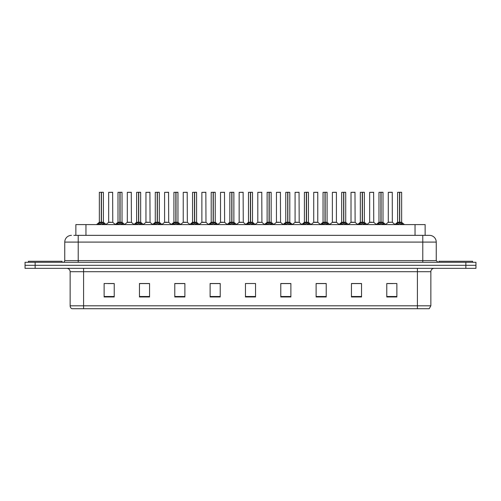 <?xml version="1.0" encoding="UTF-8"?>
<svg xmlns="http://www.w3.org/2000/svg" width="501" height="501" viewBox="0 0 501 501"><rect width="100%" height="100%" fill="white"/><g stroke="black" fill="none" stroke-linecap="round" stroke-linejoin="round"><path stroke-width="0.75" d="M75.864 235.357L75.864 224.592L425.136 224.592L425.136 235.357M430.86 305.817L429.213 308.716L417.402 308.716L417.402 305.817L430.86 305.817L430.86 271.699A3.363 3.363 0 0 1 434.223 268.336M417.402 308.716L71.787 308.716A3.363 3.363 0 0 1 70.14 305.817L70.14 271.699C69.94 269.657 68.819 268.536 66.777 268.336M475.95 268.336L475.95 265.305L25.05 265.305L25.05 268.336L35.145 268.336L35.145 265.305L25.05 265.305L25.05 262.28L35.145 262.28L35.145 265.305L475.95 265.305L475.95 268.336L35.145 268.336M396.873 296.968L396.873 283.51L386.778 283.51L386.778 296.968L396.873 296.968M361.54 296.968L361.54 283.51L351.445 283.51L351.445 296.968L361.54 296.968M326.214 296.968L326.214 283.51L316.118 283.51L316.118 296.968L326.214 296.968M290.881 296.968L290.881 283.51L280.785 283.51L280.785 296.968L290.881 296.968M114.222 296.968L114.222 283.51L104.127 283.51L104.127 296.968L114.222 296.968M149.555 296.968L149.555 283.51L139.46 283.51L139.46 296.968L149.555 296.968M184.882 296.968L184.882 283.51L174.786 283.51L174.786 296.968L184.882 296.968M220.215 296.968L220.215 283.51L210.119 283.51L210.119 296.968L220.215 296.968M255.548 296.968L255.548 283.51L245.452 283.51L245.452 296.968L255.548 296.968M108.166 283.579L113.213 283.579M145.447 283.579L141.176 283.579M182.733 283.579L178.456 283.579M220.014 283.579L215.743 283.579M210.696 283.579L220.215 283.579M387.787 283.579L392.834 283.579M359.824 283.579L355.553 283.579M322.544 283.51L318.267 283.579M280.785 283.579L290.304 283.579M285.257 283.51L280.986 283.579M247.976 283.51L253.024 283.51M184.882 283.579L174.786 283.579M149.555 283.579L139.46 283.579M326.214 283.579L316.118 283.579M361.54 283.579L351.445 283.579M73.998 235.357L427.159 235.357M73.841 235.357L78.219 235.357L78.219 242.089L64.754 242.089L64.754 260.595A1.685 1.685 0 0 1 63.076 262.28M71.486 235.357A6.732 6.732 0 0 0 64.754 242.089M429.514 235.357A6.732 6.732 0 0 1 436.246 242.089L422.781 242.089L422.781 235.357L429.413 235.357M436.246 242.089L436.246 260.595L437.924 262.28M475.95 262.28L475.95 265.305L475.95 262.28L35.145 262.28M97.852 224.667L99.073 223.377L101.277 222.262L101.277 223.433L101.34 221.899L104.884 224.667M99.348 192.353L101.283 192.284L99.348 192.353L99.348 222.237L101.277 222.262M103.319 192.284L102.041 192.284L103.388 192.353L103.388 222.237L101.365 222.237L101.396 192.284L103.319 192.284M101.283 192.284L102.041 192.284M103.388 192.353L101.453 192.284M101.277 192.353L101.277 222.237L99.348 222.237L96.543 224.592M101.365 222.237L101.453 223.433L101.453 222.262M101.453 192.353L101.453 222.237L103.444 222.369L101.678 222.369M103.657 223.377L103.657 224.592L101.453 223.433M101.277 223.433L99.073 224.598L99.073 223.377M101.34 192.284L101.277 222.237M111.197 222.237L108.604 222.369L112.769 222.369L112.637 192.284L108.667 192.353L108.667 222.237L110.777 222.237M110.602 222.237L110.176 222.237M62.061 262.28L62.061 261.265L28.413 261.265L28.413 262.28M116.489 224.667L117.716 223.377L119.921 222.262L119.921 223.433L119.977 221.899L123.528 224.667M117.992 192.353L119.921 192.284L117.992 192.353L117.992 222.237L119.921 222.262M121.962 192.284L120.678 192.284L122.025 192.353L122.025 222.237L120.008 222.237L120.04 192.284L121.962 192.284M119.921 192.284L120.678 192.284M122.025 192.353L120.096 192.284M119.921 192.353L119.921 222.237L117.992 222.237L115.186 224.592M120.008 222.237L120.096 223.433L120.096 222.262M120.096 192.353L120.096 222.237L122.087 222.369L120.315 222.369M122.3 223.377L122.3 224.592L120.096 223.433M119.921 223.433L117.716 224.598L117.716 223.377M119.977 192.284L119.921 222.237M135.132 224.667L136.36 223.377L138.564 222.262L138.564 223.433L138.62 221.899L142.165 224.667M136.629 192.353L138.564 192.284L136.629 192.353L136.629 222.237L138.564 222.262M140.599 192.284L139.322 192.284L140.668 192.353L140.668 222.237L138.652 222.237L138.677 192.284L140.599 192.284M138.564 192.284L139.322 192.284M140.668 192.353L138.733 192.284M138.564 192.353L138.564 222.237L136.629 222.237L133.823 224.592M138.652 222.237L138.739 223.433L138.739 222.262M138.739 192.353L138.739 222.237L140.731 222.369L138.959 222.369M140.944 223.377L140.944 224.592L138.739 223.433M138.564 223.433L136.36 224.598L136.36 223.377M138.62 192.284L138.564 222.237M153.776 224.667L154.997 223.377L157.201 222.262L157.201 223.433L157.264 221.899L160.808 224.667M155.272 192.353L157.208 192.284L155.272 192.353L155.272 222.237L157.201 222.262M159.243 192.284L157.965 192.284L159.312 192.353L159.312 222.237L157.289 222.237L157.32 192.284L159.243 192.284M157.208 192.284L157.965 192.284M157.377 192.353L157.377 222.237L159.312 222.237L159.312 192.353L157.377 192.284M157.201 192.353L157.201 222.237L155.272 222.237L152.467 224.592M157.289 222.237L157.377 223.433L157.377 222.262M159.587 223.377L159.587 224.592L157.377 223.433M157.201 223.433L154.997 224.598L154.997 223.377M157.264 192.284L157.201 222.237M172.413 224.667L173.64 223.377L175.845 222.262L175.845 223.433L175.901 221.899L179.452 224.667M175.845 192.353L175.845 222.237L173.916 222.237L173.916 192.353L175.851 192.284L173.916 192.353L173.916 222.237L175.845 222.262M177.886 192.284L176.609 192.284L177.955 192.353L177.955 222.237L175.932 222.237L175.964 192.284L177.886 192.284M175.851 192.284L176.609 192.284M176.02 192.353L176.02 222.237L177.955 222.237L177.955 192.353L176.02 192.284M175.932 222.237L176.02 223.433L176.02 222.262M175.845 222.237L175.901 192.284M178.224 223.377L178.224 224.592L176.02 223.433M175.845 223.433L173.64 224.598L173.64 223.377M129.84 222.237L127.248 222.369L131.412 222.369L131.281 192.284L127.31 192.353L127.31 222.237L129.415 222.237M129.239 222.237L128.82 222.237M148.478 222.237L145.891 222.369L150.049 222.369L149.924 192.284L145.954 192.353L145.954 222.237L148.058 222.237M147.883 222.237L147.463 222.237M167.121 222.237L164.535 222.369L168.693 222.369L168.561 192.284L164.591 192.353L164.591 222.237L166.701 222.237M166.526 222.237L166.1 222.237M472.587 262.28L472.587 261.265L438.939 261.265L438.939 262.28M191.056 224.667L192.284 223.377L194.488 222.262L194.488 223.433L194.545 221.899L198.095 224.667M192.553 192.353L194.488 192.284L192.553 192.353L192.553 222.237L194.488 222.262M196.524 192.284L195.246 192.284L196.592 192.353L196.592 222.237L194.576 222.237L194.607 192.284L196.524 192.284M194.488 192.284L195.246 192.284M196.592 192.353L194.657 192.284M194.488 192.353L194.488 222.237L192.559 222.237L189.747 224.592M194.576 222.237L194.664 223.433L194.664 222.262M194.664 192.353L194.664 222.237L196.655 222.369L194.883 222.369M196.868 223.377L196.868 224.592L194.664 223.433M194.488 223.433L192.284 224.598L192.284 223.377M194.545 192.284L194.488 222.237M209.7 224.667L210.921 223.377L213.132 222.262M213.307 192.353L215.236 192.353L213.307 192.353L213.307 222.262L215.511 223.377L216.733 224.667M213.132 192.353L213.132 222.237L211.197 222.237L211.197 192.353L213.132 192.284L211.197 192.353L211.197 222.237L213.132 222.237L213.125 223.433L213.301 192.284M215.167 192.284L213.889 192.284L215.167 192.284M213.132 192.284L213.889 192.284M215.236 192.353L215.236 222.237L213.307 222.237L215.236 222.237L215.236 192.353M213.219 222.237L213.307 223.433L213.307 222.262M213.132 222.237L213.188 192.284M215.511 223.377L215.511 224.592L213.307 223.433M213.125 223.433L210.921 224.598L210.921 223.377M228.343 224.667L229.564 223.377L231.769 222.262L231.769 223.433L231.831 221.899L235.376 224.667M229.84 192.353L231.775 192.284L229.84 192.353L229.84 222.237L231.769 222.262M233.81 192.284L232.533 192.284L233.879 192.353L233.879 222.237L231.857 222.237L231.888 192.284L233.81 192.284M231.775 192.284L232.533 192.284M233.879 192.353L231.944 192.284M231.769 192.353L231.769 222.237L229.84 222.237L227.034 224.592M231.857 222.237L231.944 223.433L231.944 222.262M231.944 192.353L231.944 222.237L233.936 222.369L232.17 222.369M234.149 223.377L234.149 224.592L231.944 223.433M231.769 223.433L229.564 224.598L229.564 223.377M231.831 192.284L231.769 222.237M185.765 222.237L183.172 222.369L187.336 222.369L187.205 192.284L183.234 192.353L183.234 222.237L185.345 222.237M185.163 222.237L184.744 222.237M204.408 222.237L201.815 222.369L205.974 222.369L205.848 192.284L201.878 192.353L201.878 222.237L203.982 222.237M203.807 222.237L203.387 222.237M223.045 222.237L220.459 222.369L224.617 222.369L224.492 192.284L220.521 192.353L220.521 222.237L222.626 222.237M222.45 222.237L222.031 222.237M246.98 224.667L248.208 223.377L250.412 222.262L250.412 223.433L250.469 221.899L254.02 224.667M248.483 192.353L250.412 192.284L248.483 192.353L248.483 222.237L250.412 222.262M252.454 192.284L251.17 192.284L252.517 192.353L252.517 222.237L250.5 222.237L250.531 192.284L252.454 192.284M250.412 192.284L251.17 192.284M252.517 192.353L250.588 192.284M250.412 192.353L250.412 222.237L248.483 222.237L245.678 224.592M250.5 222.237L250.588 223.433L250.588 222.262M250.588 192.353L250.588 222.237L252.579 222.369L250.807 222.369M252.792 223.377L252.792 224.592L250.588 223.433M250.412 223.433L248.208 224.598L248.208 223.377M250.469 192.284L250.412 222.237M265.624 224.667L266.851 223.377L269.056 222.262L269.056 223.433L269.112 221.899L272.657 224.667M269.056 192.353L269.056 222.237L267.121 222.237L267.121 192.353L269.056 192.284L267.121 192.353L267.121 222.237L269.056 222.262M271.091 192.284L269.814 192.284L271.16 192.353L271.16 222.237L269.143 222.237L269.169 192.284L271.091 192.284M269.056 192.284L269.814 192.284M269.231 192.353L269.231 222.237L271.16 222.237L271.16 192.353L269.225 192.284M269.143 222.237L269.231 223.433L269.231 222.262M269.056 222.237L269.112 192.284M271.436 223.377L271.436 224.592L269.231 223.433M269.056 223.433L266.851 224.598L266.851 223.377M284.267 224.667L285.489 223.377L287.693 222.262L287.693 223.433L287.756 221.899L287.875 223.433L287.812 192.284L289.803 192.353L289.803 222.237L287.781 222.237M287.868 222.262L290.079 223.377L291.3 224.667M287.693 192.353L287.693 222.237L285.764 222.237L285.764 192.353L287.699 192.284L285.764 192.353L285.764 222.237L287.693 222.262M287.699 192.284L288.457 192.284M287.868 192.353L287.868 222.237L289.803 222.237L289.803 192.353L287.868 192.284M287.693 222.237L287.756 192.284M290.079 223.377L290.079 224.592L287.875 223.433M287.693 223.433L285.489 224.598L285.489 223.377M302.905 224.667L304.132 223.377L306.336 222.262L306.336 223.433L306.393 221.899L309.944 224.667M306.336 192.353L306.336 222.237L304.408 222.237L304.408 192.353L306.343 192.284L304.408 192.353L304.408 222.237L306.336 222.262M308.378 192.284L307.1 192.284L308.447 192.353L308.447 222.237L306.424 222.237L306.455 192.284L308.378 192.284M306.343 192.284L307.1 192.284M308.447 222.237L308.447 192.353L306.512 192.284M306.424 222.237L306.512 223.433L306.512 222.262M306.737 222.369L308.503 222.369L306.512 222.237L306.512 192.353M306.336 222.237L306.393 192.284M308.716 223.377L308.716 224.592L306.512 223.433M306.336 223.433L304.132 224.598L304.132 223.377M321.548 224.667L322.776 223.377L324.98 222.262L324.98 223.433L325.036 221.899L328.587 224.667M323.045 192.353L324.98 192.284L323.045 192.353L323.045 222.237L324.98 222.262M327.021 192.284L325.738 192.284L327.084 192.353L327.084 222.237L325.068 222.237L325.099 192.284L327.021 192.284M324.98 192.284L325.738 192.284M325.155 192.353L325.155 222.237L327.084 222.237L327.084 192.353L325.149 192.284M324.98 192.353L324.98 222.237L323.051 222.237L320.239 224.592M325.068 222.237L325.155 223.433L325.155 222.262M327.36 223.377L327.36 224.592L325.155 223.433M324.98 223.433L322.776 224.598L322.776 223.377M325.036 192.284L324.98 222.237M241.689 222.237L239.096 222.369L243.261 222.369L243.129 192.284L239.159 192.353L239.159 222.237L241.269 222.237M241.094 222.237L240.668 222.237M260.332 222.237L257.739 222.369L261.904 222.369L261.772 192.284L257.802 192.353L257.802 222.237L259.906 222.237M259.731 222.237L259.311 222.237M278.969 222.237L276.383 222.369L280.541 222.369L280.416 192.284L276.446 192.353L276.446 222.237L278.55 222.237M278.374 222.237L277.955 222.237M297.613 222.237L295.026 222.369L299.185 222.369L299.053 192.284L295.083 192.353L295.083 222.237L297.193 222.237M297.018 222.237L296.592 222.237M317.766 192.353L313.726 192.353L313.726 222.237L317.766 222.237L317.766 192.353L315.073 192.284M313.726 192.353L317.697 192.284M316.256 222.237L315.837 222.237M315.655 222.237L315.235 222.237M340.192 224.667L341.413 223.377L343.623 222.262L343.623 223.433L343.68 221.899L347.224 224.667M341.688 192.353L343.623 192.284L341.688 192.353L341.688 222.237L343.623 222.262M345.659 192.284L344.381 192.284L345.728 192.353L345.728 222.237L343.711 222.237L343.736 192.284L345.659 192.284M343.623 192.284L344.381 192.284M343.799 192.353L343.799 222.237L345.728 222.237L345.728 192.353L343.792 192.284M343.623 192.353L343.623 222.237L341.688 222.237L338.883 224.592M343.711 222.237L343.799 223.433L343.799 222.262M346.003 223.377L346.003 224.592L343.799 223.433M343.623 223.433L341.413 224.598L341.413 223.377M343.68 192.284L343.623 222.237M358.835 224.667L360.056 223.377L362.261 222.262L362.261 223.433L362.323 221.899L365.868 224.667M360.332 192.353L362.267 192.284L360.332 192.353L360.332 222.237L362.261 222.262M364.302 192.284L363.025 192.284L364.371 192.353L364.371 222.237L362.348 222.237L362.38 192.284L364.302 192.284M362.267 192.284L363.025 192.284M364.371 192.353L362.436 192.284M362.261 192.353L362.261 222.237L360.332 222.237L357.526 224.592M362.348 222.237L362.436 223.433L362.436 222.262M362.436 192.353L362.436 222.237L364.427 222.369L362.661 222.369M364.64 223.377L364.64 224.592L362.436 223.433M362.261 223.433L360.056 224.598L360.056 223.377M362.323 192.284L362.261 222.237M377.472 224.667L378.7 223.377L380.904 222.262L380.904 223.433L380.96 221.899L384.511 224.667M378.975 192.353L380.904 192.284L378.975 192.353L378.975 222.237L380.904 222.262M382.946 192.284L381.662 192.284L383.008 192.353L383.008 222.237L380.992 222.237L381.023 192.284L382.946 192.284M380.904 192.284L381.662 192.284M383.008 192.353L381.079 192.284M380.904 192.353L380.904 222.237L378.975 222.237L376.17 224.592M380.992 222.237L381.079 223.433L381.079 222.262M381.079 192.353L381.079 222.237L383.071 222.369L381.299 222.369M383.284 223.377L383.284 224.592L381.079 223.433M380.904 223.433L378.7 224.598L378.7 223.377M380.96 192.284L380.904 222.237M396.116 224.667L397.343 223.377L399.547 222.262L399.547 223.433L399.604 221.899L403.148 224.667M397.612 192.353L399.547 192.284L397.612 192.353L397.612 222.237L399.547 222.262M401.583 192.284L400.305 192.284L401.652 192.353L401.652 222.237L399.635 222.237L399.66 192.284L401.583 192.284M399.547 192.284L400.305 192.284M401.652 192.353L399.717 192.284M399.547 192.353L399.547 222.237L397.612 222.237L394.807 224.592M399.635 222.237L399.723 223.433L399.723 222.262M399.723 192.353L399.723 222.237L401.714 222.369L399.942 222.369M401.927 223.377L401.927 224.592L399.723 223.433M399.547 223.433L397.343 224.598L397.343 223.377M399.604 192.284L399.547 222.237M336.409 192.353L332.37 192.353L332.37 222.237L336.409 222.237L336.409 192.353L333.716 192.284M332.37 192.353L336.34 192.284M334.9 222.237L334.474 222.237M334.299 222.237L333.879 222.237M353.537 222.237L350.95 222.369L355.109 222.369L354.984 192.284L351.013 192.353L351.013 222.237L353.117 222.237M353.7 192.284L352.353 192.284M352.942 222.237L352.522 222.237M372.18 222.237L369.588 222.369L373.752 222.369L373.621 192.284L369.65 192.353L369.65 222.237L371.761 222.237M371.585 222.237L371.16 222.237M392.327 222.237L392.264 192.284L388.294 192.353L388.294 222.237L390.398 222.237M390.987 192.284L389.64 192.284M390.824 222.237L389.803 222.237M390.223 222.237L388.294 222.237L385.651 224.454L383.071 222.369L385.814 224.592M85.959 235.357L85.959 224.592M415.041 235.357L415.041 224.592M417.402 268.336L417.402 271.699L70.14 271.699M430.86 271.699L417.402 271.699L417.402 305.817L83.598 305.817L83.598 308.716M70.14 305.817L83.598 305.817L83.598 268.336M465.855 268.336L465.855 262.28M255.548 296.504L245.452 296.504M220.215 296.504L210.119 296.504M184.882 296.504L174.786 296.504M149.555 296.504L139.46 296.504M114.222 296.504L104.127 296.504M290.881 296.504L280.785 296.504M326.214 296.504L316.118 296.504M361.54 296.504L351.445 296.504M396.873 296.504L386.778 296.504M78.219 262.28L78.219 260.595L436.246 260.595M64.754 260.595L78.219 260.595L78.219 242.089L422.781 242.089L422.781 262.28M101.058 222.369L99.286 222.369M104.014 223.684L104.014 224.592M98.722 223.684L98.722 224.592M112.706 192.353L108.667 192.353M119.701 222.369L117.929 222.369L115.349 224.454L112.769 222.369M122.657 223.684L122.657 224.592M117.359 223.684L117.359 224.592M138.339 222.369L136.573 222.369M141.295 223.684L141.295 224.592M136.003 223.684L136.003 224.592M156.982 222.369L155.21 222.369M162.117 224.592L159.312 222.237L157.602 222.369M159.938 223.684L159.938 224.592M154.646 223.684L154.646 224.592M175.626 222.369L173.916 222.237M180.761 224.592L177.949 222.237L176.246 222.369M178.581 223.684L178.581 224.592M173.283 223.684L173.283 224.592M131.35 192.353L127.31 192.353M149.987 192.353L145.954 192.353M168.63 192.353L164.591 192.353M194.263 222.369L192.497 222.369M197.225 223.684L197.225 224.592M191.927 223.684L191.927 224.592M212.906 222.369L211.197 222.237M218.041 224.592L215.236 222.237L213.526 222.369M215.862 223.684L215.862 224.592M210.57 223.684L210.57 224.592M231.55 222.369L229.777 222.369M234.506 223.684L234.506 224.592M229.214 223.684L229.214 224.592M187.274 192.353L183.234 192.353M205.917 192.353L201.878 192.353M224.554 192.353L220.521 192.353M250.193 222.369L248.421 222.369L245.841 224.454L243.261 222.369M253.149 223.684L253.149 224.592M247.851 223.684L247.851 224.592M268.83 222.369L267.121 222.237M273.966 224.592L271.16 222.237L269.45 222.369M271.786 223.684L271.786 224.592M266.494 223.684L266.494 224.592M287.474 222.369L285.764 222.237M289.803 222.237L288.094 222.369M290.43 223.684L290.43 224.592M285.138 223.684L285.138 224.592M306.117 222.369L304.408 222.237M309.073 223.684L309.073 224.592M303.775 223.684L303.775 224.592M324.754 222.369L322.988 222.369M329.89 224.592L327.084 222.237L325.374 222.369M327.717 223.684L327.717 224.592M322.419 223.684L322.419 224.592M243.198 192.353L239.159 192.353M261.841 192.353L257.802 192.353M280.479 192.353L276.446 192.353M299.122 192.353L295.083 192.353M317.828 222.369L313.664 222.369L317.766 222.237L320.408 224.454M343.398 222.369L341.626 222.369M345.728 222.237L344.018 222.369M346.354 223.684L346.354 224.592M341.062 223.684L341.062 224.592M362.041 222.369L360.269 222.369M364.997 223.684L364.997 224.592M359.705 223.684L359.705 224.592M380.685 222.369L378.913 222.369M383.641 223.684L383.641 224.592M378.343 223.684L378.343 224.592M399.322 222.369L397.556 222.369M402.278 223.684L402.278 224.592M396.986 223.684L396.986 224.592M336.465 222.369L332.307 222.369L336.403 222.237L339.045 224.454M355.046 192.353L351.013 192.353M373.69 192.353L369.65 192.353M392.333 222.237L388.231 222.369M392.333 192.353L388.294 192.353M103.388 222.237L106.193 224.592M108.604 222.369L106.024 224.454M122.025 222.237L124.83 224.592M140.668 222.237L143.474 224.592M173.853 222.369L171.11 224.592M127.248 222.369L124.668 224.454M131.412 222.369L133.992 224.454M145.891 222.369L143.311 224.454M150.049 222.369L152.63 224.454M164.535 222.369L161.955 224.454L159.374 222.369M168.693 222.369L171.273 224.454M196.655 222.369L199.398 224.592M205.974 222.369L208.554 224.454L211.134 222.369L208.391 224.592M233.879 222.237L236.685 224.592M183.172 222.369L180.592 224.454M187.336 222.369L189.917 224.454M201.815 222.369L199.235 224.454M220.459 222.369L217.879 224.454L215.298 222.369M224.617 222.369L227.197 224.454M252.517 222.237L255.322 224.592M267.064 222.369L264.315 224.592M285.702 222.369L282.959 224.592M289.866 222.369L292.609 224.592M304.345 222.369L301.602 224.592M308.503 222.369L311.253 224.592M239.096 222.369L236.516 224.454M257.739 222.369L255.159 224.454L252.579 222.369M261.904 222.369L264.484 224.454M276.383 222.369L273.803 224.454M280.541 222.369L283.121 224.454M295.026 222.369L292.446 224.454M299.185 222.369L301.765 224.454M313.664 222.369L311.083 224.454M345.79 222.369L348.533 224.592M364.427 222.369L367.177 224.592M401.714 222.369L404.457 224.592M332.307 222.369L329.727 224.454M350.95 222.369L348.37 224.454M355.109 222.369L357.689 224.454M369.588 222.369L367.008 224.454M373.752 222.369L376.332 224.454M392.396 222.369L394.976 224.454"/></g></svg>
